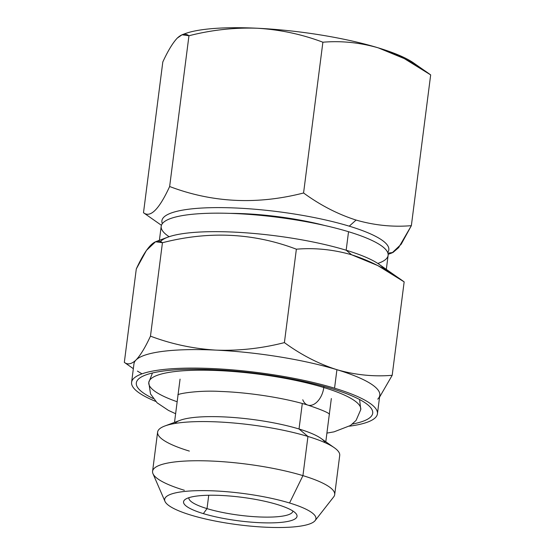 <?xml version="1.0" encoding="UTF-8"?>
<svg xmlns="http://www.w3.org/2000/svg" width="555" height="555" viewBox="0 0 555 555"><rect width="100%" height="100%" fill="white"/><g stroke="black" fill="none" stroke-linecap="round" stroke-linejoin="round"><path stroke-width="0.83" d="M203.352 513.625A57.193 11.87 7.3 0 1 185.176 499.465A57.193 11.87 7.3 0 1 277.236 504.509A57.193 11.87 -172.7 0 0 197.212 495.997A57.193 11.87 -172.7 0 0 203.352 513.625A57.193 11.87 -172.7 0 0 283.376 522.13A57.193 11.87 -172.7 0 0 277.236 504.509A57.193 11.87 7.3 0 1 296.058 513.666A57.193 11.87 7.3 0 1 268.724 522.9A57.193 11.87 7.3 0 1 203.352 513.625L207.022 508.616L203.352 513.625M188.894 497.696A52.427 10.885 -172.7 0 0 207.022 508.616A52.427 10.885 7.3 0 1 188.88 497.779A52.427 10.885 7.3 0 1 188.894 497.696M208.736 495.254L207.022 508.616L208.736 495.254M402.763 280.899L378.919 264.194A114.392 23.747 -172.7 0 0 346.167 250.215A114.392 23.747 7.3 0 1 384.233 269.099A114.392 23.747 -172.7 0 0 384.226 269.085M386.322 269.383L388.118 255.369A114.392 23.747 -172.7 0 0 348.54 231.719L346.167 250.215L351.641 254.794L377.809 265.588L404.158 281.878C387.459 269.681 369.949 260.649 351.641 254.794C333.257 249.521 314.831 247.655 296.37 249.195C253.538 232.933 208.888 230.776 162.442 242.722C155.532 237.36 146.818 246.101 136.294 268.946L124.327 362.366C127.712 364.961 131.611 364.17 136.024 359.994C140.512 355.242 145.327 347.291 150.474 336.143L162.442 242.722L150.474 336.143C171.44 344.072 193.3 348.727 216.061 350.122C238.9 350.933 261.676 348.429 284.403 342.615L296.37 249.195L284.403 342.615C301.108 354.818 318.612 363.844 336.92 369.699C355.311 374.972 373.73 376.838 392.191 375.305L404.158 281.878L392.191 375.305L379.571 397.13L392.191 375.305C373.737 376.845 355.311 374.979 336.92 369.699L334.554 388.195A123.925 25.724 -172.7 0 0 170.773 368.832A123.925 25.724 -172.7 0 0 155.615 401.362A123.925 25.724 7.3 0 1 131.597 382.326A123.925 25.724 7.3 0 1 204.628 368.27A123.925 25.724 7.3 0 1 334.554 388.195A123.925 25.724 7.3 0 1 377.435 413.822A123.925 25.724 7.3 0 1 349.386 426.185A123.925 25.724 -172.7 0 0 334.554 388.195L336.92 369.699C318.605 363.844 301.101 354.818 284.403 342.615C261.683 348.436 238.9 350.933 216.061 350.122C193.293 348.734 171.433 344.072 150.474 336.143C145.327 347.298 140.512 355.242 136.024 359.994A123.925 25.724 7.3 0 1 216.061 350.122A123.925 25.724 7.3 0 1 336.92 369.699A123.925 25.724 7.3 0 1 377.74 399.156M125.791 363.4L124.327 362.366L136.294 268.946L146.471 250.381L155.539 241.758L162.442 242.722C208.888 230.783 253.538 232.933 296.37 249.195C314.831 247.648 333.25 249.514 351.641 254.794L346.167 250.215L348.54 231.719A114.392 23.747 7.3 0 1 377.816 263.452M315.122 520.604L333.715 496.843A91.797 19.057 -172.7 0 0 302.933 475.635L289.55 502.99A76.264 15.831 7.3 0 1 315.122 520.604A76.264 15.831 7.3 0 1 266.691 527.25A76.264 15.831 7.3 0 1 191.038 515.144A76.264 15.831 -172.7 0 0 297.737 526.487A76.264 15.831 -172.7 0 0 289.55 502.99A76.264 15.831 -172.7 0 0 182.852 491.647A76.264 15.831 -172.7 0 0 191.038 515.144A76.264 15.831 7.3 0 1 164.974 501.373A76.264 15.831 7.3 0 1 205.412 490.634A76.264 15.831 7.3 0 1 289.55 502.99L302.933 475.635A91.797 19.057 7.3 0 1 334.693 494.616L339.716 455.44A91.797 19.057 -172.7 0 0 307.949 436.459L302.933 475.635L307.949 436.459A91.797 19.057 7.3 0 1 334.228 447.677L320.859 438.311A76.264 15.831 -172.7 0 0 299.027 428.994L307.949 436.459L299.027 428.994A76.264 15.831 7.3 0 1 325.057 442.675M302.295 403.499L299.027 428.994L302.295 403.499M153.201 398.511A119.158 24.732 7.3 0 1 139.68 378.073A119.158 24.732 7.3 0 1 331.474 388.576A119.158 24.732 -172.7 0 0 178.183 369.685A119.158 24.732 -172.7 0 0 153.201 398.511M352.446 424.034A119.158 24.732 -172.7 0 0 331.474 388.576A119.158 24.732 7.3 0 1 370.678 407.661A119.158 24.732 7.3 0 1 352.446 424.034M377.435 413.822L379.8 395.32A123.925 25.724 -172.7 0 0 336.92 369.699A123.925 25.724 -172.7 0 0 207.001 349.768A123.925 25.724 -172.7 0 0 133.963 363.83L131.597 382.326M136.024 359.994C131.604 364.17 127.706 364.961 124.327 362.366L133.339 368.687M137.432 371.094L141.976 373.841M169.122 236.714A114.392 23.747 7.3 0 1 208.749 213.28A114.392 23.747 7.3 0 1 348.54 231.719A114.392 23.747 -172.7 0 0 228.611 213.321A114.392 23.747 -172.7 0 0 161.193 226.301L159.396 240.315M144.966 213.772L143.495 212.731L162.809 61.966C167.95 50.817 172.765 42.867 177.26 38.115C172.771 42.867 167.95 50.817 162.809 61.966L143.495 212.731C150.405 218.101 159.119 209.36 169.643 186.515L188.957 35.749C185.571 33.154 181.672 33.945 177.26 38.115L182.054 34.771L188.957 35.749L169.643 186.515C212.475 202.776 257.125 204.934 303.571 192.987L322.885 42.215C301.92 34.292 280.06 29.63 257.298 28.243C234.46 27.431 211.677 29.935 188.957 35.749C211.677 29.928 234.453 27.424 257.298 28.243A123.925 25.724 -172.7 0 0 185.002 33.675L182.054 34.771M429.279 73.919L413.635 62.965A123.925 25.724 -172.7 0 0 378.156 47.82C359.772 42.548 341.346 40.675 322.885 42.215L303.571 192.987C320.277 205.183 337.78 214.216 356.088 220.064C374.472 225.344 392.898 227.21 411.359 225.67L430.673 74.904C413.974 62.701 396.464 53.675 378.156 47.82A123.925 25.724 -172.7 0 0 257.298 28.243C280.06 29.63 301.927 34.285 322.885 42.215C341.346 40.675 359.765 42.541 378.156 47.82L404.324 58.608L430.673 74.904L411.359 225.67L398.629 247.627L392.961 252.497L387.91 253.122M324.481 225.434A90.562 18.801 -172.7 0 0 230.325 213.377A90.562 18.801 -172.7 0 1 324.481 225.434M349.248 226.169A114.392 23.747 -172.7 0 0 223.283 207.639A114.392 23.747 -172.7 0 0 162.338 223.623A114.392 23.747 7.3 0 1 223.283 207.639A114.392 23.747 7.3 0 1 349.248 226.169A114.392 23.747 7.3 0 1 387.688 252.49A114.392 23.747 -172.7 0 0 349.248 226.169L356.088 220.064L349.248 226.169M182.99 34.486A123.925 25.724 -172.7 0 0 182.977 34.493A123.925 25.724 7.3 0 1 305.465 32.717A123.925 25.724 7.3 0 1 417.582 66.191A123.925 25.724 -172.7 0 0 417.568 66.177M388.146 254.343L392.114 252.865L401.182 244.235L411.359 225.67C392.905 227.217 374.479 225.351 356.088 220.064C337.773 214.216 320.27 205.19 303.571 192.987C257.125 204.927 212.482 202.769 169.643 186.515C159.125 209.353 150.405 218.094 143.495 212.731L161.429 225.302M175.005 423.451A76.264 15.831 7.3 0 1 223.568 416.895A76.264 15.831 7.3 0 1 299.027 428.994A76.264 15.831 -172.7 0 0 180.167 420.288L164.87 425.983A91.797 19.057 7.3 0 1 307.949 436.459A91.797 19.057 -172.7 0 0 211.705 421.696A91.797 19.057 -172.7 0 0 157.606 432.109L152.583 471.285A91.797 19.057 7.3 0 1 206.689 460.872A91.797 19.057 7.3 0 1 302.933 475.635A91.797 19.057 -172.7 0 0 201.652 460.768A91.797 19.057 -172.7 0 0 152.972 473.692L164.974 501.373M189.366 451.09A91.797 19.057 7.3 0 1 164.87 425.983M184.35 490.266A91.797 19.057 7.3 0 1 152.583 471.285M160.339 241.668A114.392 23.747 -172.7 0 0 160.339 241.675A114.392 23.747 7.3 0 1 233.565 232.094A114.392 23.747 7.3 0 1 346.167 250.215A114.392 23.747 -172.7 0 0 167.874 237.158L155.622 241.716M292.901 511.023A52.427 10.885 7.3 0 1 292.894 511.099A52.427 10.885 7.3 0 1 261.988 517.052A52.427 10.885 7.3 0 1 207.022 508.616A52.427 10.885 -172.7 0 0 262.175 517.059A52.427 10.885 -172.7 0 0 292.901 511.023M323.794 387.522A106.858 22.179 7.3 0 1 360.771 409.618A106.858 22.179 -172.7 0 0 323.794 387.522A16.969 10.469 -73.1 0 0 323.912 386.391A16.969 10.469 106.9 0 1 323.794 387.522A106.858 22.179 -172.7 0 0 211.76 370.338A106.858 22.179 -172.7 0 0 148.782 382.457A106.858 22.179 7.3 0 1 211.76 370.338A106.858 22.179 7.3 0 1 323.794 387.522A16.969 10.469 106.9 0 1 307.907 405.115A16.969 10.469 -73.1 0 0 323.794 387.522M177.156 401.758A106.858 22.179 7.3 0 1 148.782 382.457L152.465 372.981M177.843 394.855C178.987 393.391 200.008 390.144 220.585 391.462C249.257 392.42 285.041 398.06 307.907 405.115A16.969 10.469 106.9 0 1 302.773 399.767M331.342 398.511L329.344 414.092M329.337 414.127L325.799 441.773M180.056 379.134L178.058 394.716M178.058 394.751L174.513 422.39M326.909 433.101L334.013 431.852L350.482 425.484L356.053 420.454L360.771 409.618L359.591 399.517M148.782 382.457L150.523 393.946L157.093 402.805L168.491 410.429L175.623 413.725M307.907 405.115C321.421 409.708 328.629 412.767 329.524 414.287"/></g></svg>
